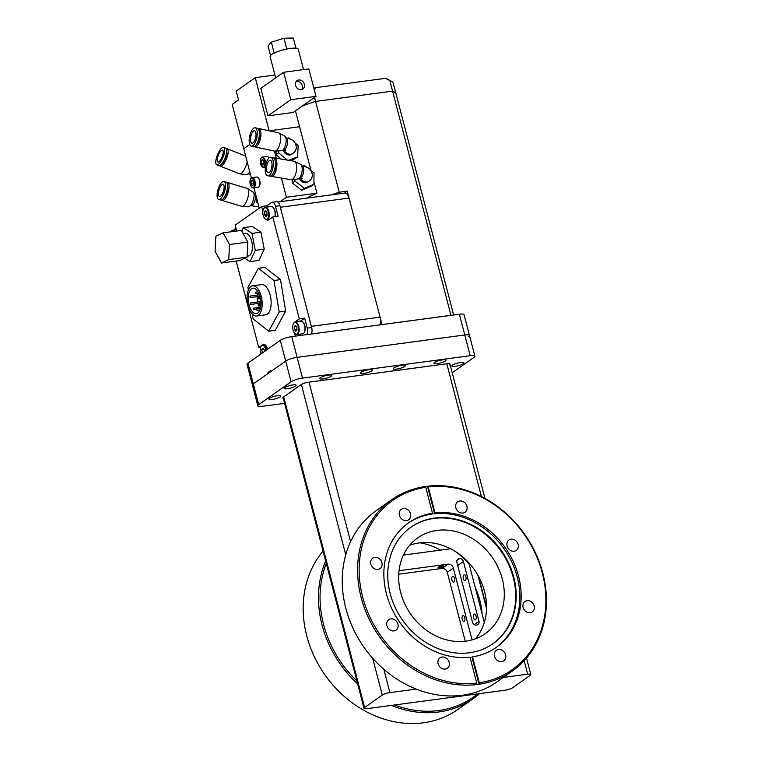 <?xml version="1.0" encoding="UTF-8"?>
<svg xmlns="http://www.w3.org/2000/svg" width="761" height="761" viewBox="0 0 761 761"><rect width="100%" height="100%" fill="white"/><g stroke="black" fill="none" stroke-linecap="round" stroke-linejoin="round"><path stroke-width="1.14" d="M277.565 395.701A6.212 1.332 165.4 0 0 268.861 399.164A6.212 1.332 165.4 0 0 272.181 399.487A6.212 1.332 165.4 0 0 280.885 396.024A6.212 1.332 165.4 0 0 277.565 395.701M287.449 388.728A6.212 1.332 -14.6 0 1 284.129 388.395A6.212 1.332 -14.6 0 1 292.823 384.933A6.212 1.332 -14.6 0 1 296.143 385.266A6.212 1.332 -14.6 0 1 287.449 388.728M460.529 362.531A6.212 1.332 165.4 0 0 451.834 365.993A6.212 1.332 165.4 0 0 455.154 366.326A6.212 1.332 165.4 0 0 463.849 362.864A6.212 1.332 165.4 0 0 460.529 362.531M323.006 378.911A6.212 1.332 -14.6 0 1 319.687 378.578A6.212 1.332 -14.6 0 1 328.391 375.116A6.212 1.332 -14.6 0 1 331.71 375.449A6.212 1.332 -14.6 0 1 323.006 378.911M363.653 373.48A6.212 1.332 -14.6 0 1 360.334 373.147A6.212 1.332 -14.6 0 1 369.037 369.684A6.212 1.332 -14.6 0 1 372.357 370.017A6.212 1.332 -14.6 0 1 363.653 373.48M442.683 359.848A6.212 1.332 165.4 0 0 433.989 363.311A6.212 1.332 165.4 0 0 437.309 363.644A6.212 1.332 165.4 0 0 446.003 360.181A6.212 1.332 165.4 0 0 442.683 359.848M402.036 365.28A6.212 1.332 165.4 0 0 393.342 368.743A6.212 1.332 165.4 0 0 396.662 369.075A6.212 1.332 165.4 0 0 405.366 365.613A6.212 1.332 165.4 0 0 402.036 365.28M269.841 372.253L268.005 372.5L270.536 370.712L270.773 371.596L285.689 361.075A8.79 1.883 -14.6 0 1 297.113 357.375L464.781 334.973A8.79 1.883 -14.6 0 1 469.48 335.449L464.077 314.712A8.79 1.883 -14.6 0 0 459.378 314.245L291.72 336.638A8.79 1.883 -14.6 0 0 280.286 340.338L247.915 363.178A8.79 1.883 -14.6 0 0 247.03 364.376L252.433 385.104A8.79 1.883 -14.6 0 1 253.318 383.905L285.689 361.075A8.79 1.883 -14.6 0 1 297.113 357.375L464.781 334.973A8.79 1.883 -14.6 0 1 469.48 335.449A8.79 1.883 -14.6 0 1 468.595 336.647M449.047 363.663L449.361 364.871A5.86 1.256 165.4 0 0 449.951 364.081A5.86 1.256 165.4 0 0 446.821 363.768L308.624 382.222A5.86 1.256 165.4 0 0 301.004 384.685L283.349 397.147A5.86 1.256 165.4 0 0 282.759 397.946A5.86 1.256 165.4 0 0 283.263 398.288M284.585 403.368L262.526 406.307A8.79 1.883 -14.6 0 1 257.827 405.841A8.79 1.883 -14.6 0 1 258.711 404.643L291.092 381.803A8.79 1.883 -14.6 0 1 302.517 378.103L470.184 355.71A8.79 1.883 -14.6 0 1 474.883 356.177A8.79 1.883 -14.6 0 1 473.998 357.375L452.215 372.747M503.24 677.471L527.687 674.198A5.86 1.256 -14.6 0 1 530.817 674.512A5.86 1.256 -14.6 0 1 530.227 675.311L512.572 687.773A5.86 1.256 -14.6 0 1 504.952 690.237L367.163 708.643A5.86 1.256 -14.6 0 1 364.024 708.329A5.86 1.256 -14.6 0 1 364.614 707.53L382.279 695.078A5.86 1.256 -14.6 0 1 389.898 692.605L416.191 689.095M391.62 499.787L376.295 510.593A104.771 88.847 54.8 0 0 362.617 645.309A104.771 88.847 54.8 0 0 497.066 681.827L512.391 671.012A104.771 88.847 -125.2 0 1 479.05 684.244A104.771 88.847 -125.2 0 1 476.538 684.577A104.771 88.847 -125.2 0 1 377.951 634.503A104.771 88.847 -125.2 0 1 391.62 499.787A104.771 88.847 -125.2 0 1 424.952 486.555A104.771 88.847 -125.2 0 1 427.473 486.222A104.771 88.847 -125.2 0 1 526.06 536.296A104.771 88.847 -125.2 0 1 512.391 671.012M424.952 486.555L425.751 487.306A103.591 87.857 54.8 0 0 379.282 633.599A103.591 87.857 54.8 0 0 476.757 683.112L476.538 684.577M401.618 618.807A71.249 60.423 54.8 0 0 493.052 643.644A71.249 60.423 54.8 0 0 502.346 552.02A71.249 60.423 54.8 0 0 410.911 527.192A71.249 60.423 54.8 0 0 401.618 618.807M492.795 643.816A71.249 60.423 54.8 0 0 501.841 552.381A71.249 60.423 54.8 0 0 410.664 527.373M495.763 647.744A76.176 64.599 54.8 0 0 505.057 550.26A76.176 64.599 54.8 0 0 407.963 523.264M470.079 657.485A76.176 64.599 54.8 0 0 472.01 657.209L472.524 656.857A76.176 64.599 54.8 0 0 496.419 647.288A76.176 64.599 54.8 0 0 506.36 549.337A76.176 64.599 54.8 0 0 435.026 512.895L428.272 486.973L427.473 486.222L434.512 513.256L435.026 512.895M425.751 487.306L432.505 513.228A76.176 64.599 54.8 0 0 408.609 522.797A76.176 64.599 54.8 0 0 398.669 620.748A76.176 64.599 54.8 0 0 470.003 657.19L476.757 683.112M455.677 505.399A6.373 5.403 54.8 0 0 458.645 511.849A6.373 5.403 54.8 0 0 465.057 512.239A6.373 5.403 54.8 0 0 467.092 508.652A6.373 5.403 54.8 0 0 464.124 502.193A6.373 5.403 54.8 0 0 457.713 501.813A6.373 5.403 54.8 0 0 455.677 505.399M509.052 539.901A6.373 5.403 54.8 0 0 508.947 539.977A6.373 5.403 54.8 0 0 508.158 548.243A6.373 5.403 54.8 0 0 516.186 550.469A6.373 5.403 54.8 0 0 516.291 550.403A6.373 5.403 54.8 0 0 517.08 542.136A6.373 5.403 54.8 0 0 509.052 539.901M529.304 600.848A6.373 5.403 54.8 0 0 524.966 601.494A6.373 5.403 54.8 0 0 523.13 607.516A6.373 5.403 54.8 0 0 527.972 612.548A6.373 5.403 54.8 0 0 532.32 611.911A6.373 5.403 54.8 0 0 534.146 605.889A6.373 5.403 54.8 0 0 529.304 600.848M504.572 652.538A6.373 5.403 54.8 0 0 496.391 650.313A6.373 5.403 54.8 0 0 495.563 658.512A6.373 5.403 54.8 0 0 503.744 660.738A6.373 5.403 54.8 0 0 504.572 652.538M449.342 664.686A6.373 5.403 54.8 0 0 446.374 658.236A6.373 5.403 54.8 0 0 439.963 657.856A6.373 5.403 54.8 0 0 437.927 661.442A6.373 5.403 54.8 0 0 440.895 667.892A6.373 5.403 54.8 0 0 447.306 668.272A6.373 5.403 54.8 0 0 449.342 664.686M395.967 630.184A6.373 5.403 54.8 0 0 396.081 630.108A6.373 5.403 54.8 0 0 396.861 621.842A6.373 5.403 54.8 0 0 388.842 619.616A6.373 5.403 54.8 0 0 388.728 619.682A6.373 5.403 54.8 0 0 387.939 627.949A6.373 5.403 54.8 0 0 395.967 630.184M375.715 569.238A6.373 5.403 54.8 0 0 380.053 568.591A6.373 5.403 54.8 0 0 381.889 562.569A6.373 5.403 54.8 0 0 377.047 557.537A6.373 5.403 54.8 0 0 372.709 558.174A6.373 5.403 54.8 0 0 370.873 564.196A6.373 5.403 54.8 0 0 375.715 569.238M400.448 517.547A6.373 5.403 54.8 0 0 408.628 519.773A6.373 5.403 54.8 0 0 409.466 511.573A6.373 5.403 54.8 0 0 401.285 509.356A6.373 5.403 54.8 0 0 400.448 517.547M492.9 558.308A58.597 49.693 -125.2 0 1 485.252 633.656A58.597 49.693 -125.2 0 1 410.055 613.233A58.597 49.693 -125.2 0 1 417.703 537.894A58.597 49.693 -125.2 0 1 492.9 558.308M475.558 638.755A58.597 49.693 54.8 0 0 475.159 570.826A58.597 49.693 54.8 0 0 409.646 545.304M472.524 656.857L479.268 682.779A103.591 87.857 54.8 0 0 542.336 573.043A103.591 87.857 54.8 0 0 428.272 486.973M434.512 513.256A76.176 64.599 54.8 0 0 431.991 513.589L432.505 513.228M479.268 682.779L479.05 684.244L472.01 657.209M326.279 563.425A103.591 87.857 54.8 0 0 320.685 586.217A103.591 87.857 54.8 0 0 356.899 680.971M357.66 683.892A104.771 88.847 -125.2 0 1 319.125 586.274A104.771 88.847 -125.2 0 1 325.67 561.066M323.073 551.107A104.771 88.847 54.8 0 0 303.801 597.09A104.771 88.847 54.8 0 0 422.136 722.95A104.771 88.847 54.8 0 0 424.657 722.617A104.771 88.847 54.8 0 0 457.989 709.385L473.313 698.579A104.771 88.847 -125.2 0 1 391.354 705.409M394.55 704.981A103.591 87.857 54.8 0 0 477.556 693.899M479.601 693.623A104.771 88.847 -125.2 0 1 473.313 698.579M257.827 405.841L252.433 385.104A8.79 1.883 -14.6 0 1 253.318 383.905L268.233 373.385L268.005 372.5M381.889 324.595L450.969 315.311A64.219 13.784 -14.6 0 1 451.073 315.349M296.029 113.008L310.973 170.397L299.606 126.745L269.185 130.806L299.606 126.745L295.458 110.84M281.437 178.093L286.431 197.27L316.909 193.199L313.932 181.746L316.909 193.199A64.219 13.784 165.4 0 0 306.54 198.193M314.54 97.389L315.587 101.413L392.571 91.13L315.587 101.413A64.219 13.784 165.4 0 0 302.212 106.083A64.219 13.784 -14.6 0 1 315.587 101.413L339.244 192.238A64.219 13.784 165.4 0 0 331.406 194.864M344.486 193.123L347.254 191.163L339.244 192.238M347.254 191.163L381.993 324.519M453.632 315.006L393.361 83.624A64.219 13.784 165.4 0 0 391.078 81.085A64.219 13.784 165.4 0 0 389.803 80.495L392.571 91.13A64.219 13.784 -14.6 0 1 396.129 94.259A64.219 13.784 165.4 0 0 392.571 91.13L450.969 315.311M389.803 80.495L385.485 78.326L315.748 87.639L314.15 89.322M385.485 78.326A61.403 13.184 -14.6 0 1 387.596 79.163A61.403 13.184 -14.6 0 1 387.768 79.249L391.078 81.085M313.865 88.219A61.403 13.184 -14.6 0 1 315.748 87.639M257.646 187.32A5.203 2.521 -97.6 0 0 258.017 187.32A5.203 2.521 -97.6 0 0 259.282 186.274A5.203 2.521 -97.6 0 0 258.131 177.684A5.203 2.521 -97.6 0 0 256.999 177.009A5.203 2.521 -97.6 0 0 256.638 177.009L252.043 177.617A5.203 2.521 82.4 0 1 252.405 177.627A5.203 2.521 82.4 0 1 255.277 182.811A5.203 2.521 82.4 0 1 253.423 187.938A5.203 2.521 82.4 0 1 253.052 187.929A5.203 2.521 82.4 0 1 251.92 187.254A5.203 2.521 82.4 0 1 251.748 187.063M252.034 178.141A4.737 2.293 -97.6 0 0 250.54 179.092A4.737 2.293 -97.6 0 0 251.587 186.911A4.737 2.293 -97.6 0 0 252.623 187.52A4.737 2.293 -97.6 0 0 254.669 183.201A4.737 2.293 -97.6 0 0 252.034 178.141M250.664 178.892A5.203 2.521 82.4 0 1 250.778 178.664A5.203 2.521 82.4 0 1 252.043 177.617M258.302 177.874A4.737 2.293 82.4 0 1 258.464 178.036A4.737 2.293 82.4 0 1 259.511 185.846A4.737 2.293 82.4 0 1 259.396 186.045M250.968 181.166L251.149 184.095L252.509 185.76L253.689 184.495L253.499 181.565L252.138 179.9L250.968 181.166L252.956 180.899M253.641 183.762L251.149 184.095M268.994 157.955A5.203 2.521 -97.6 0 0 268.414 157.166A5.203 2.521 -97.6 0 0 267.273 156.5A5.203 2.521 -97.6 0 0 266.911 156.49L262.317 157.108A5.203 2.521 82.4 0 1 262.678 157.108A5.203 2.521 82.4 0 1 265.551 162.302A5.203 2.521 82.4 0 1 263.696 167.42A5.203 2.521 82.4 0 1 263.335 167.41A5.203 2.521 82.4 0 1 262.193 166.745A5.203 2.521 82.4 0 1 262.031 166.554M262.307 157.632A4.737 2.293 -97.6 0 0 260.823 158.573A4.737 2.293 -97.6 0 0 261.86 166.393A4.737 2.293 -97.6 0 0 262.897 167.001A4.737 2.293 -97.6 0 0 264.942 162.692A4.737 2.293 -97.6 0 0 262.307 157.632M260.937 158.383A5.203 2.521 82.4 0 1 261.052 158.155A5.203 2.521 82.4 0 1 262.317 157.108M268.576 157.356A4.737 2.293 82.4 0 1 268.747 157.517A4.737 2.293 82.4 0 1 269.061 157.898M261.242 160.647L261.423 163.577L262.783 165.251L263.962 163.986L263.772 161.056L262.412 159.382L261.242 160.647L263.23 160.381M263.915 163.244L261.423 163.577M274.407 151.106L276.253 158.193M286.431 197.27L280.124 201.722M259.235 208.162L253.946 187.862M251.358 177.931L243.748 148.709L249.741 144.485L243.748 148.709L232.2 104.4L238.535 99.938L236.233 91.073L255.268 77.651L274.921 75.025M298.692 80A5.07 4.3 54.8 0 0 297.009 80.647A5.07 4.3 54.8 0 0 295.896 86.364A5.07 4.3 54.8 0 0 301.185 89.589A5.07 4.3 54.8 0 0 302.859 88.942A5.07 4.3 54.8 0 0 303.981 83.234A5.07 4.3 54.8 0 0 298.692 80M301.717 89.484A5.07 4.3 54.8 0 0 301.594 84.014A5.07 4.3 54.8 0 0 296.657 81.437A5.07 4.3 54.8 0 0 296.124 81.541M275.672 77.879L270.107 56.533A14.535 3.12 -14.6 0 1 271.572 54.545A14.535 3.12 -14.6 0 1 287.021 49.008A14.535 3.12 -14.6 0 1 298.236 49.199L303.544 69.603M283.634 72.266L260.795 88.371L267.948 115.834L293.156 112.476L315.986 96.362L308.833 68.899L283.634 72.266L290.788 99.729L267.948 115.834M255.268 77.651L269.109 130.787M290.788 99.729L315.986 96.362M270.507 55.467L268.024 45.907L271.335 42.188L283.977 38.259L293.308 38.05L295.953 48.181M271.335 42.188L274.169 53.08M283.977 38.259L286.792 49.056M251.273 146.131L253.365 146.578A9.379 3.653 -77.9 0 0 254.916 146.15A9.379 3.653 -77.9 0 0 259.235 136.343A9.379 3.653 -77.9 0 0 257.313 128.248L255.22 127.8A9.379 3.653 102.1 0 1 257.142 135.896A9.379 3.653 102.1 0 1 252.823 145.703A9.379 3.653 102.1 0 1 251.273 146.131A9.379 3.653 102.1 0 1 249.351 138.036A9.379 3.653 102.1 0 1 253.67 128.219A9.379 3.653 102.1 0 1 255.22 127.8M253.537 131.006A6.392 2.492 -77.9 0 0 250.588 137.693A6.392 2.492 -77.9 0 0 251.901 143.211A6.392 2.492 -77.9 0 0 252.956 142.916A6.392 2.492 -77.9 0 0 255.896 136.238A6.392 2.492 -77.9 0 0 254.593 130.721A6.392 2.492 -77.9 0 0 253.537 131.006M257.028 143.506A6.621 2.587 -77.9 0 0 259.387 132.557M258.027 128.619A9.379 3.653 102.1 0 1 258.826 128.571L278.555 132.814A9.379 3.653 102.1 0 1 278.945 132.966L284.804 136.143A7.486 2.92 102.1 0 1 285.965 142.906A7.486 2.92 102.1 0 1 282.569 150.326A7.486 2.92 102.1 0 1 281.675 150.688L275.025 151.173A9.379 3.653 102.1 0 1 274.607 151.144L254.887 146.902A9.379 3.653 102.1 0 1 254.174 146.531M278.945 132.966A9.379 3.653 102.1 0 1 280.4 141.432A9.379 3.653 102.1 0 1 276.157 150.726A9.379 3.653 102.1 0 1 275.025 151.173M258.826 128.571A9.379 3.653 102.1 0 1 260.747 136.676A9.379 3.653 102.1 0 1 256.438 146.483A9.379 3.653 102.1 0 1 254.887 146.902M295.344 143.201L298.16 145.56L297.608 156.909L294.964 158.773L290.169 160.561M281.161 159.03L275.977 154.692L276.148 151.097M284.852 149.403L285.698 150.402L283.739 149.755A6.098 2.378 102.1 0 0 287.658 141.936A6.098 2.378 102.1 0 0 286.307 137.846C290.75 139.253 295.325 139.644 296.41 147.406C296.019 150.24 294.859 152.257 292.918 153.456L291.901 154.169A6.098 5.165 -125.2 0 1 283.092 149.869M287.877 138.236L288.933 137.836L290.578 139.215M297.608 156.909L288.543 160.286M287.258 160.067L278.621 152.828L278.707 150.906M275.977 154.692L278.621 152.828M267.682 175.753L269.784 176.114A9.379 3.795 -80.3 0 0 271.296 175.677A9.379 3.795 -80.3 0 0 275.33 165.736A9.379 3.795 -80.3 0 0 272.923 157.622L270.83 157.27A9.379 3.795 99.7 0 1 273.228 165.375A9.379 3.795 99.7 0 1 269.194 175.325A9.379 3.795 99.7 0 1 267.682 175.753A9.379 3.795 99.7 0 1 265.285 167.648A9.379 3.795 99.7 0 1 269.318 157.698A9.379 3.795 99.7 0 1 270.83 157.27M269.299 160.504A6.392 2.587 -80.3 0 0 266.55 167.287A6.392 2.587 -80.3 0 0 268.186 172.814A6.392 2.587 -80.3 0 0 269.213 172.519A6.392 2.587 -80.3 0 0 271.962 165.736A6.392 2.587 -80.3 0 0 270.326 160.219A6.392 2.587 -80.3 0 0 269.299 160.504M273.522 172.68A6.621 2.683 -80.3 0 0 275.32 162.103M273.656 157.946A9.379 3.795 99.7 0 1 274.445 157.888L294.193 161.246A9.379 3.795 99.7 0 1 294.621 161.389L300.557 164.29A7.486 3.034 99.7 0 1 302.088 171.092A7.486 3.034 99.7 0 1 298.911 178.607A7.486 3.034 99.7 0 1 298.065 178.959L291.501 179.739A9.379 3.795 99.7 0 1 291.044 179.729L271.296 176.371A9.379 3.795 99.7 0 1 270.574 176.048M294.621 161.389A9.379 3.795 99.7 0 1 296.543 169.903A9.379 3.795 99.7 0 1 292.557 179.301A9.379 3.795 99.7 0 1 291.501 179.739M274.445 157.888A9.379 3.795 99.7 0 1 276.842 165.993A9.379 3.795 99.7 0 1 272.809 175.934A9.379 3.795 99.7 0 1 271.296 176.371M311.135 170.616L313.989 172.833L313.913 184.276L311.278 186.141L301.727 190.25L292.262 182.906L292.281 179.644M301.128 177.579L302.012 178.474L300.053 177.931A6.098 2.464 99.7 0 0 303.706 170.064A6.098 2.464 99.7 0 0 302.088 165.917C306.578 167.22 310.83 166.973 312.476 174.887C312.096 177.988 310.926 180.091 308.976 181.204L307.958 181.917A6.098 5.165 -125.2 0 1 299.349 178.236M303.097 166.107L304.524 165.498L306.797 167.258M313.913 184.276L304.371 188.386L294.897 181.042L294.916 179.33M301.727 190.25L304.371 188.386M292.262 182.906L294.897 181.042M216.761 164.795L218.816 165.603A9.379 3.034 -68.4 0 0 220.424 165.194A9.379 3.034 -68.4 0 0 225.798 155.995A9.379 3.034 -68.4 0 0 225.713 148.176L223.667 147.358A9.379 3.034 111.6 0 1 223.753 155.177A9.379 3.034 111.6 0 1 218.378 164.386A9.379 3.034 111.6 0 1 216.761 164.795A9.379 3.034 111.6 0 1 216.685 156.975A9.379 3.034 111.6 0 1 222.06 147.767A9.379 3.034 111.6 0 1 223.667 147.358M218.959 161.741A6.392 2.064 -68.4 0 0 222.621 155.463A6.392 2.064 -68.4 0 0 222.573 150.136A6.392 2.064 -68.4 0 0 221.47 150.421A6.392 2.064 -68.4 0 0 217.808 156.69A6.392 2.064 -68.4 0 0 217.865 162.017A6.392 2.064 -68.4 0 0 218.959 161.741M222.022 163.586A6.621 2.14 -68.4 0 0 222.44 163.349A6.621 2.14 -68.4 0 0 225.922 157.793A6.621 2.14 -68.4 0 0 226.673 151.839M249.77 171.834A7.486 2.426 111.6 0 1 247.734 174.202A7.486 2.426 111.6 0 1 246.669 174.573L239.839 173.889A9.379 3.034 111.6 0 1 239.572 173.822L220.29 166.193A9.379 3.034 111.6 0 1 219.672 165.594M247.163 161.846A9.379 3.034 111.6 0 1 241.18 173.413A9.379 3.034 111.6 0 1 239.839 173.889M226.34 148.776A9.379 3.034 111.6 0 1 227.197 148.756A9.379 3.034 111.6 0 1 227.282 156.576A9.379 3.034 111.6 0 1 221.908 165.784A9.379 3.034 111.6 0 1 220.29 166.193M218.597 199.392L220.671 200.019A9.379 3.377 -73.3 0 0 222.269 199.601A9.379 3.377 -73.3 0 0 227.092 190.069A9.379 3.377 -73.3 0 0 226.046 182.05L223.972 181.432A9.379 3.377 106.7 0 1 225.018 189.441A9.379 3.377 106.7 0 1 220.186 198.982A9.379 3.377 106.7 0 1 218.597 199.392A9.379 3.377 106.7 0 1 217.551 191.382A9.379 3.377 106.7 0 1 222.374 181.841A9.379 3.377 106.7 0 1 223.972 181.432M220.538 196.252A6.392 2.302 -73.3 0 0 223.82 189.755A6.392 2.302 -73.3 0 0 223.116 184.295A6.392 2.302 -73.3 0 0 222.031 184.571A6.392 2.302 -73.3 0 0 218.74 191.078A6.392 2.302 -73.3 0 0 219.453 196.528A6.392 2.302 -73.3 0 0 220.538 196.252M226.73 182.526A9.379 3.377 106.7 0 1 227.558 182.507L247.135 188.367A9.379 3.377 106.7 0 1 247.458 188.509L253.137 192.172A7.486 2.702 106.7 0 1 253.632 198.821A7.486 2.702 106.7 0 1 249.855 206.069A7.486 2.702 106.7 0 1 248.866 206.45L242.112 206.383A9.379 3.377 106.7 0 1 241.76 206.326L222.174 200.466A9.379 3.377 106.7 0 1 221.499 199.991M247.458 188.509A9.379 3.377 106.7 0 1 248.076 196.842A9.379 3.377 106.7 0 1 243.358 205.917A9.379 3.377 106.7 0 1 242.112 206.383M227.558 182.507A9.379 3.377 106.7 0 1 228.595 190.516A9.379 3.377 106.7 0 1 223.772 200.057A9.379 3.377 106.7 0 1 222.174 200.466M257.294 200.714L256.143 201.522L257.96 203.273M256.59 198.031L256.143 201.522M224.134 197.508A6.621 2.388 -73.3 0 0 227.149 192.172A6.621 2.388 -73.3 0 0 227.568 186.055M379.815 324.871A7.315 3.539 -97.6 0 0 380.072 317.166L349.052 198.079A7.315 3.539 -97.6 0 0 344.923 193.066L277.813 202.026M247.078 256.21L248.219 256.057A11.482 5.565 -97.6 0 0 251.672 241.161A11.482 5.565 -97.6 0 0 245.175 233.285L243.149 233.56M258.664 305.256L259.082 305.77L259.311 304.8L258.883 304.286L258.664 305.256M258.226 298.369L258.654 298.883L258.455 297.399L258.226 298.369M255.496 293.109L255.924 293.632L255.725 292.138L255.496 293.109M249.931 297.037L250.359 297.551L250.16 296.067L249.931 297.037M250.359 297.551L259.301 296.362L259.52 295.382L259.101 294.868L250.16 296.067M250.359 303.924L250.788 304.438L250.588 302.954L250.359 303.924M250.788 304.438L259.729 303.239L259.948 302.269L259.53 301.756L250.588 302.954M253.099 309.185L253.518 309.698L253.746 308.728L253.318 308.215L253.099 309.185M256.533 309.737L256.961 310.25L256.761 308.766L256.533 309.737M259.358 307.406A12.813 6.212 82.4 0 1 258.008 303.639A12.813 6.212 82.4 0 1 257.969 303.477M257.646 302.012A12.813 6.212 82.4 0 1 257.18 296.638M257.266 295.116A12.813 6.212 82.4 0 1 257.494 293.413M260.167 297.009A12.813 6.212 -97.6 0 0 252.928 288.21A12.813 6.212 -97.6 0 0 249.066 304.838A12.813 6.212 -97.6 0 0 256.314 313.627A12.813 6.212 -97.6 0 0 260.167 297.009M248.019 305.57A15.239 7.382 -97.6 0 0 256.638 316.015A15.239 7.382 -97.6 0 0 261.213 296.267A15.239 7.382 -97.6 0 0 252.604 285.822A15.239 7.382 -97.6 0 0 248.019 305.57M256.638 316.015L265.579 314.826A15.239 7.382 -97.6 0 0 270.155 295.068A15.239 7.382 -97.6 0 0 261.546 284.624L252.604 285.822M244.823 258.198L250.008 261.641L255.287 250.369L251.977 233.399L243.387 227.701L241.798 231.106M252.338 314.131L253.137 318.954L268.747 331.178L275.254 330.312L285.679 311.087L280.495 279.629L264.876 267.396L258.379 268.272L247.943 287.496L248.362 290.008M236.776 231.03L235.235 225.094L261.622 206.478L262.868 211.282M236.186 261.042L258.711 347.511L262.773 344.647A7.03 3.405 -97.6 0 1 263.572 344.324A7.03 3.405 -97.6 0 1 267.549 349.147L267.587 349.299M294.669 333.337L295.401 336.143M266.54 219.796A7.03 3.405 -97.6 0 0 267.91 220.167A7.03 3.405 -97.6 0 0 268.709 219.834L272.761 216.971L299.311 318.878L295.249 321.741A7.03 3.405 -97.6 0 0 294.849 322.093M250.008 261.641L258.949 260.443L264.229 249.17L260.918 232.2L252.329 226.502L243.387 227.701M268.747 331.178L279.173 311.953L273.989 280.495L258.379 268.272M272.761 216.971L278.126 216.257L275.53 206.288A5.86 2.835 -97.6 0 0 272.219 202.274A5.86 2.835 -97.6 0 0 271.553 202.54L266.987 205.765L267.311 206.992M311.287 334.022A5.86 2.835 -97.6 0 0 311.658 327.544L279.924 205.708A5.86 2.835 -97.6 0 0 276.614 201.684L272.219 202.274M299.311 318.878L304.676 318.155L307.273 328.124A5.86 2.835 82.4 0 1 306.902 334.612M261.622 206.478L266.987 205.765M234.769 229.908A5.86 2.835 82.4 0 1 235.91 227.691M260.662 347.254L258.711 347.511M304.676 318.155L300.614 321.018A7.03 3.405 -97.6 0 0 300.253 321.332M300.414 334.079L300.766 335.43M279.173 311.953L285.679 311.087M273.989 280.495L280.495 279.629M255.287 250.369L264.229 249.17M251.977 233.399L260.918 232.2M247.839 242.093L241.418 230.412L223.125 232.856L215.886 236.252L215.068 251.32L221.499 263.002L239.791 260.557L247.03 257.161L247.839 242.093L229.546 244.528L223.125 232.856M221.499 263.002L228.738 259.606L247.03 257.161M228.738 259.606L229.546 244.528M231.163 231.667A6.326 3.063 82.4 0 1 231.277 231.439A6.326 3.063 82.4 0 1 232.818 230.174A6.326 3.063 82.4 0 1 234.892 231.277M234.103 231.382A5.86 2.835 -97.6 0 0 231.097 231.791L231.277 231.439M265.903 350.488A5.86 2.835 -97.6 0 0 260.937 346.616A5.86 2.835 -97.6 0 0 260.471 347.863A5.86 2.835 -97.6 0 0 260.909 354.008M261.052 346.417A6.326 3.063 82.4 0 1 261.166 346.188A6.326 3.063 82.4 0 1 262.716 344.914A6.326 3.063 82.4 0 1 266.474 350.079M264.419 351.534L264.333 350.022L262.983 348.319L261.794 349.537L262.364 352.98M263.363 352.276L261.955 352.467M263.744 349.28L261.794 349.537M273.142 207.487A5.86 2.835 82.4 0 1 273.313 207.658A5.86 2.835 82.4 0 1 275.073 216.076A5.86 2.835 82.4 0 1 274.883 216.695M274.797 216.704A6.326 3.063 -97.6 0 0 274.873 216.4A6.326 3.063 -97.6 0 0 272.98 207.306A6.326 3.063 -97.6 0 0 271.154 206.478L265.304 207.258A6.326 3.063 82.4 0 1 268.519 210.474A6.326 3.063 82.4 0 1 269.023 217.18A6.326 3.063 82.4 0 1 266.978 219.805A6.326 3.063 82.4 0 1 265.151 218.978A6.326 3.063 82.4 0 1 264.98 218.797M263.059 210.207A5.86 2.835 -97.6 0 0 264.818 218.635A5.86 2.835 -97.6 0 0 268.405 216.961A5.86 2.835 -97.6 0 0 267.292 209.408A5.86 2.835 -97.6 0 0 263.525 208.961A5.86 2.835 -97.6 0 0 263.059 210.207M263.648 208.761A6.326 3.063 82.4 0 1 263.753 208.533A6.326 3.063 82.4 0 1 265.304 207.258M264.543 214.811L265.893 216.514L267.082 215.296L266.921 212.367L265.57 210.664L264.381 211.881L264.543 214.811L267.035 214.478M266.331 211.625L264.381 211.881M303.03 322.236A5.86 2.835 82.4 0 1 303.201 322.398A5.86 2.835 82.4 0 1 304.961 330.826A5.86 2.835 82.4 0 1 304.495 332.072A5.86 2.835 82.4 0 1 304.371 332.272M296.866 334.555L302.716 333.775A6.326 3.063 -97.6 0 0 304.257 332.5A6.326 3.063 -97.6 0 0 304.761 331.149A6.326 3.063 -97.6 0 0 302.868 322.055A6.326 3.063 -97.6 0 0 301.042 321.228L295.192 322.008A6.326 3.063 82.4 0 1 298.417 325.223A6.326 3.063 82.4 0 1 298.911 331.929A6.326 3.063 82.4 0 1 296.866 334.555A6.326 3.063 82.4 0 1 295.04 333.727A6.326 3.063 82.4 0 1 294.878 333.546M292.947 324.957A5.86 2.835 -97.6 0 0 294.707 333.375A5.86 2.835 -97.6 0 0 298.293 331.71A5.86 2.835 -97.6 0 0 297.18 324.157A5.86 2.835 -97.6 0 0 293.413 323.71A5.86 2.835 -97.6 0 0 292.947 324.957M293.537 323.511A6.326 3.063 82.4 0 1 293.651 323.282A6.326 3.063 82.4 0 1 295.192 322.008M294.431 329.561L295.782 331.263L296.971 330.046L296.809 327.116L295.458 325.413L294.269 326.631L294.431 329.561L296.923 329.228M296.219 326.364L294.269 326.631M475.587 619.796A2.949 1.427 -97.6 0 0 476.215 616.448A2.949 1.427 -97.6 0 0 474.464 614.07A2.949 1.427 -97.6 0 0 474.132 614.213A2.949 1.427 -97.6 0 0 473.494 617.552A2.949 1.427 -97.6 0 0 475.245 619.93A2.949 1.427 -97.6 0 0 475.587 619.796M462.745 615.735A2.949 1.427 82.4 0 1 463.088 615.592A2.949 1.427 82.4 0 1 464.838 617.97A2.949 1.427 82.4 0 1 464.2 621.309A2.949 1.427 82.4 0 1 463.868 621.452A2.949 1.427 82.4 0 1 462.117 619.073A2.949 1.427 82.4 0 1 462.745 615.735M465.351 580.491A2.949 1.427 -97.6 0 0 465.979 577.152A2.949 1.427 -97.6 0 0 464.229 574.774A2.949 1.427 -97.6 0 0 463.896 574.916A2.949 1.427 -97.6 0 0 463.259 578.255A2.949 1.427 -97.6 0 0 465.009 580.633A2.949 1.427 -97.6 0 0 465.351 580.491M452.51 576.429A2.949 1.427 82.4 0 1 452.852 576.296A2.949 1.427 82.4 0 1 454.602 578.674A2.949 1.427 82.4 0 1 453.965 582.013A2.949 1.427 82.4 0 1 453.632 582.146A2.949 1.427 82.4 0 1 451.882 579.777A2.949 1.427 82.4 0 1 452.51 576.429M482.103 613.927A70.316 59.624 54.8 0 0 479.887 600.591A70.316 59.624 54.8 0 0 475.245 587.587M440.619 550.117A70.316 59.624 54.8 0 0 420.167 542.802M456.771 552.429A70.316 59.624 -125.2 0 1 469.166 564.262L484.31 622.393M439.706 567.763A2.996 0.647 165.4 0 0 443.901 566.089A2.996 0.647 165.4 0 0 442.303 565.927A2.996 0.647 165.4 0 0 438.098 567.601A2.996 0.647 165.4 0 0 439.706 567.763M403.416 555.083L450.588 548.786M398.735 574.203L442.065 568.419L448.115 564.158L399.03 570.712M448.115 564.158A4.69 3.976 -125.2 0 1 453.328 568.039L472.048 639.896M456.904 562.379A3.52 2.977 -125.2 0 1 457.922 559.107A3.52 2.977 -125.2 0 1 459.083 558.65L459.492 558.603A3.52 2.977 -125.2 0 1 463.411 561.513L478.983 621.328A3.52 2.977 -125.2 0 1 477.965 624.61A3.52 2.977 -125.2 0 1 476.805 625.057L476.396 625.114A3.52 2.977 -125.2 0 1 472.486 622.194L456.904 562.379M465.237 641.238L447.278 572.31L453.328 568.039M442.065 568.419A4.69 3.976 -125.2 0 1 447.278 572.31M247.915 363.178L258.711 404.643M280.286 340.338L291.092 381.803M291.72 336.638L302.517 378.103M459.378 314.245L470.184 355.71M486.526 608.448L477.86 575.173M486.545 607.259L478.479 576.286M364.614 707.53L283.701 396.9M527.687 674.198L524.177 660.719M481.399 496.514L446.821 363.768M389.898 692.605L383.82 669.29M350.583 541.689L309.033 382.165M382.279 695.078L372.7 658.294M345.741 554.826L301.366 384.457M292.918 153.456A6.098 5.165 -125.2 0 1 284.348 149.898M308.976 181.204A6.098 5.165 -125.2 0 1 300.566 178.026M250.245 173.651A6.098 1.969 111.6 0 1 249.028 174.041L250.483 174.573M255.62 194.283L254.574 194.017A6.098 2.197 106.7 0 1 255.468 197.993A6.098 2.197 106.7 0 1 251.082 205.689L258.902 206.887M311.344 326.345L380.072 317.166M280.324 207.258L349.052 198.079M275.53 206.288L279.924 205.708M307.273 328.124L311.658 327.544M300.614 321.018L295.249 321.741M264.428 344.429L262.773 344.647M457.114 560.048L459.083 558.65M456.971 560.381L459.492 558.603M457.722 565.528L463.411 561.513M474.293 624.629L478.983 621.328M469.48 335.449L474.883 356.177M364.024 708.329L283.035 397.394M530.817 674.512L526.536 658.065M484.938 498.379L449.951 364.081M253.423 187.938L258.017 187.32M263.696 167.42L265.323 167.201M249.028 174.041L248.276 173.746M245.66 156.072L227.197 148.756M251.082 205.689L250.493 205.518M254.574 194.017L253.984 193.836M259.082 305.77L260.918 305.532M258.654 298.883L260.538 298.635M255.924 293.632L258.826 293.242M253.518 309.698L256.486 309.299M256.961 310.25L259.986 309.841M256.761 308.766L260.471 308.272M253.318 308.215L260.69 307.225M255.725 292.138L258.074 291.824M258.455 297.399L260.214 297.161M258.883 304.286L261.004 304M232.818 230.174L236.433 229.689M262.716 344.914L264.857 344.628M266.978 219.805L269.166 219.51M380.548 320.866L381.023 320.809"/></g></svg>

